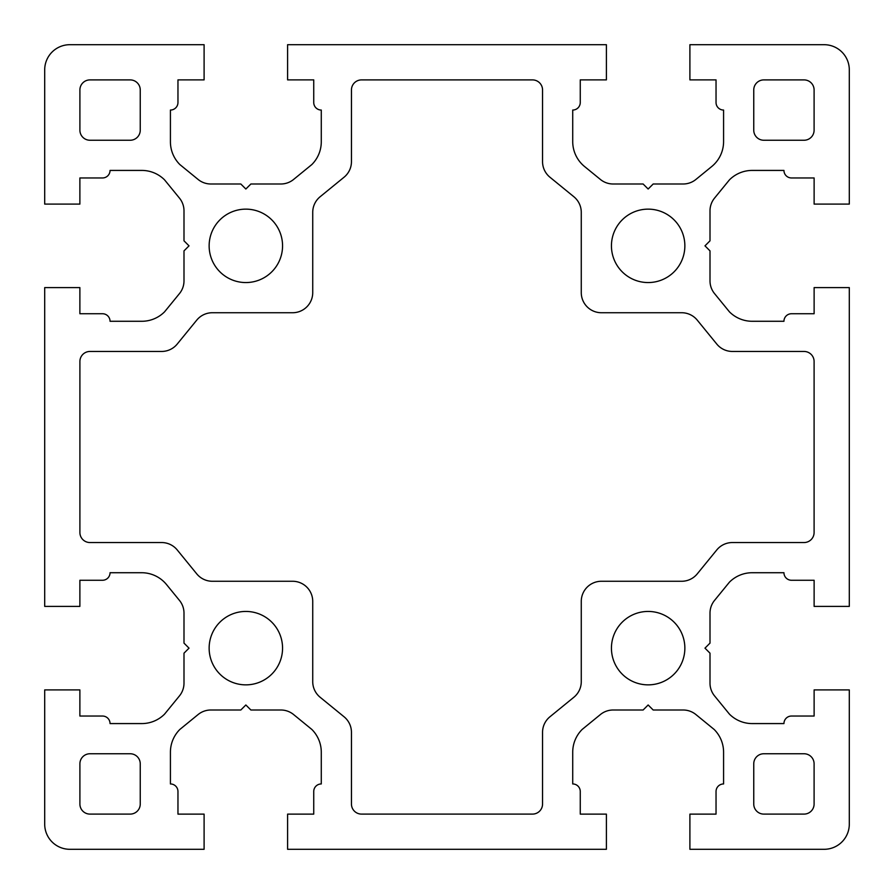 <?xml version="1.0" encoding="UTF-8"?>
<svg xmlns="http://www.w3.org/2000/svg" width="894" height="894" viewBox="0 0 894 894"><rect width="100%" height="100%" fill="white"/><g stroke="black" fill="none" stroke-linecap="round" stroke-linejoin="round"><path stroke-width="0.67" stroke-dasharray="4.47 3.35" d="M282.56 245.85A36.71 36.71 0 0 0 245.85 209.14A36.71 36.71 0 0 0 209.14 245.85A36.71 36.71 0 0 0 245.85 282.56A36.71 36.71 0 0 0 282.56 245.85M282.56 648.15A36.71 36.71 0 0 0 245.85 611.44A36.71 36.71 0 0 0 209.14 648.15A36.71 36.71 0 0 0 245.85 684.86A36.71 36.71 0 0 0 282.56 648.15M684.86 648.15A36.71 36.71 0 0 0 648.15 611.44A36.71 36.71 0 0 0 611.44 648.15A36.71 36.71 0 0 0 648.15 684.86A36.71 36.71 0 0 0 684.86 648.15M684.86 245.85A36.71 36.71 0 0 0 648.15 209.14A36.71 36.71 0 0 0 611.44 245.85A36.71 36.71 0 0 0 648.15 282.56A36.71 36.71 0 0 0 684.86 245.85M44.7 824.156A25.144 25.144 0 0 0 69.844 849.3L204.1 849.3L204.1 814.121L177.962 814.121L177.962 791.492A7.543 7.543 0 0 0 170.419 783.949L170.419 752.2A32.184 32.184 0 0 1 179.85 729.448L198.122 714.529A20.115 20.115 0 0 1 210.839 710.004L240.821 710.004L245.85 704.975L250.879 710.004L280.861 710.004A20.115 20.115 0 0 1 293.578 714.529L311.85 729.448A32.184 32.184 0 0 1 321.281 752.2L321.281 783.949A7.543 7.543 0 0 0 313.738 791.492L313.738 814.121L287.6 814.121L287.6 849.3L606.4 849.3L606.4 814.121L580.262 814.121L580.262 791.492A7.543 7.543 0 0 0 572.719 783.949L572.719 752.2A32.184 32.184 0 0 1 582.15 729.448L600.422 714.529A20.115 20.115 0 0 1 613.139 710.004L643.121 710.004L648.15 704.975L653.179 710.004L683.161 710.004A20.115 20.115 0 0 1 695.878 714.529L714.15 729.448A32.184 32.184 0 0 1 723.581 752.2L723.581 783.949A7.543 7.543 0 0 0 716.038 791.492L716.038 814.121L689.9 814.121L689.9 849.3L824.156 849.3A25.144 25.144 0 0 0 849.3 824.156L849.3 689.9L814.121 689.9L814.121 716.038L791.492 716.038A7.543 7.543 0 0 0 783.949 723.581L752.2 723.581A32.184 32.184 0 0 1 729.448 714.15L714.529 695.878A20.115 20.115 0 0 1 710.004 683.161L710.004 653.179L704.975 648.15L710.004 643.121L710.004 613.139A20.115 20.115 0 0 1 714.529 600.422L729.448 582.15A32.184 32.184 0 0 1 752.2 572.719L783.949 572.719A7.543 7.543 0 0 0 791.492 580.262L814.121 580.262L814.121 606.4L849.3 606.4L849.3 287.6L814.121 287.6L814.121 313.738L791.492 313.738A7.543 7.543 0 0 0 783.949 321.281L752.2 321.281A32.184 32.184 0 0 1 729.448 311.85L714.529 293.578A20.115 20.115 0 0 1 710.004 280.861L710.004 250.879L704.975 245.85L710.004 240.821L710.004 210.839A20.115 20.115 0 0 1 714.529 198.122L729.448 179.85A32.184 32.184 0 0 1 752.2 170.419L783.949 170.419A7.543 7.543 0 0 0 791.492 177.962L814.121 177.962L814.121 204.1L849.3 204.1L849.3 69.844A25.144 25.144 0 0 0 824.156 44.7L689.9 44.7L689.9 79.879L716.038 79.879L716.038 102.508A7.543 7.543 0 0 0 723.581 110.051L723.581 141.587A32.184 32.184 0 0 1 711.747 166.519L695.878 179.47A20.115 20.115 0 0 1 683.161 183.996L653.179 183.996L648.15 189.025L643.121 183.996L613.139 183.996A20.115 20.115 0 0 1 600.422 179.47L584.553 166.519A32.184 32.184 0 0 1 572.719 141.587L572.719 110.051A7.543 7.543 0 0 0 580.262 102.508L580.262 79.879L606.4 79.879L606.4 44.7L287.6 44.7L287.6 79.879L313.738 79.879L313.738 102.508A7.543 7.543 0 0 0 321.281 110.051L321.281 141.8A32.184 32.184 0 0 1 311.85 164.552L293.578 179.47A20.115 20.115 0 0 1 280.861 183.996L250.879 183.996L245.85 189.025L240.821 183.996L210.839 183.996A20.115 20.115 0 0 1 198.122 179.47L179.85 164.552A32.184 32.184 0 0 1 170.419 141.8L170.419 110.051A7.543 7.543 0 0 0 177.962 102.508L177.962 79.879L204.1 79.879L204.1 44.7L69.844 44.7A25.144 25.144 0 0 0 44.7 69.844L44.7 204.1L79.879 204.1L79.879 177.962L102.508 177.962A7.543 7.543 0 0 0 110.051 170.419L141.8 170.419A32.184 32.184 0 0 1 164.552 179.85L179.47 198.122A20.115 20.115 0 0 1 183.996 210.839L183.996 240.821L189.025 245.85L183.996 250.879L183.996 280.861A20.115 20.115 0 0 1 179.47 293.578L164.552 311.85A32.184 32.184 0 0 1 141.8 321.281L110.051 321.281A7.543 7.543 0 0 0 102.508 313.738L79.879 313.738L79.879 287.6L44.7 287.6L44.7 606.4L79.879 606.4L79.879 580.262L102.508 580.262A7.543 7.543 0 0 0 110.051 572.719L141.587 572.719A32.184 32.184 0 0 1 166.519 584.553L179.47 600.422A20.115 20.115 0 0 1 183.996 613.139L183.996 643.121L189.025 648.15L183.996 653.179L183.996 683.161A20.115 20.115 0 0 1 179.47 695.878L164.552 714.15A32.184 32.184 0 0 1 141.8 723.581L110.051 723.581A7.543 7.543 0 0 0 102.508 716.038L79.879 716.038L79.879 689.9L44.7 689.9L44.7 824.156M763.811 79.901A10.057 10.057 0 0 0 753.754 89.959L753.754 130.189A10.057 10.057 0 0 0 763.811 140.246L804.041 140.246A10.057 10.057 0 0 0 814.099 130.189L814.099 89.959A10.057 10.057 0 0 0 804.041 79.901L763.811 79.901M763.811 753.754A10.057 10.057 0 0 0 753.754 763.811L753.754 804.041A10.057 10.057 0 0 0 763.811 814.099L804.041 814.099A10.057 10.057 0 0 0 814.099 804.041L814.099 763.811A10.057 10.057 0 0 0 804.041 753.754L763.811 753.754M89.959 753.754A10.057 10.057 0 0 0 79.901 763.811L79.901 804.041A10.057 10.057 0 0 0 89.959 814.099L130.189 814.099A10.057 10.057 0 0 0 140.246 804.041L140.246 763.811A10.057 10.057 0 0 0 130.189 753.754L89.959 753.754M79.901 130.189A10.057 10.057 0 0 0 89.959 140.246L130.189 140.246A10.057 10.057 0 0 0 140.246 130.189L140.246 89.959A10.057 10.057 0 0 0 130.189 79.901L89.959 79.901A10.057 10.057 0 0 0 79.901 89.959L79.901 130.189M161.635 542.546A20.115 20.115 0 0 1 177.224 549.944L196.747 573.87A20.115 20.115 0 0 0 212.325 581.268L292.617 581.268A20.115 20.115 0 0 1 312.732 601.383L312.732 681.675A20.115 20.115 0 0 0 320.13 697.253L344.056 716.776A20.115 20.115 0 0 1 351.454 732.365L351.454 804.041A10.057 10.057 0 0 0 361.511 814.099L532.489 814.099A10.057 10.057 0 0 0 542.546 804.041L542.546 732.365A20.115 20.115 0 0 1 549.944 716.776L573.87 697.253A20.115 20.115 0 0 0 581.268 681.675L581.268 601.383A20.115 20.115 0 0 1 601.383 581.268L681.675 581.268A20.115 20.115 0 0 0 697.253 573.87L716.776 549.944A20.115 20.115 0 0 1 732.365 542.546L804.041 542.546A10.057 10.057 0 0 0 814.099 532.489L814.099 361.511A10.057 10.057 0 0 0 804.041 351.454L732.365 351.454A20.115 20.115 0 0 1 716.776 344.056L697.253 320.13A20.115 20.115 0 0 0 681.675 312.732L601.383 312.732A20.115 20.115 0 0 1 581.268 292.617L581.268 212.325A20.115 20.115 0 0 0 573.87 196.747L549.944 177.224A20.115 20.115 0 0 1 542.546 161.635L542.546 89.959A10.057 10.057 0 0 0 532.489 79.901L361.511 79.901A10.057 10.057 0 0 0 351.454 89.959L351.454 161.635A20.115 20.115 0 0 1 344.056 177.224L320.13 196.747A20.115 20.115 0 0 0 312.732 212.325L312.732 292.617A20.115 20.115 0 0 1 292.617 312.732L212.325 312.732A20.115 20.115 0 0 0 196.747 320.13L177.224 344.056A20.115 20.115 0 0 1 161.635 351.454L89.959 351.454A10.057 10.057 0 0 0 79.901 361.511L79.901 532.489A10.057 10.057 0 0 0 89.959 542.546L161.635 542.546"/><path stroke-width="1.34" d="M282.56 245.85A36.71 36.71 0 0 0 245.85 209.14A36.71 36.71 0 0 0 209.14 245.85A36.71 36.71 0 0 0 245.85 282.56A36.71 36.71 0 0 0 282.56 245.85M282.56 648.15A36.71 36.71 0 0 0 245.85 611.44A36.71 36.71 0 0 0 209.14 648.15A36.71 36.71 0 0 0 245.85 684.86A36.71 36.71 0 0 0 282.56 648.15M684.86 648.15A36.71 36.71 0 0 0 648.15 611.44A36.71 36.71 0 0 0 611.44 648.15A36.71 36.71 0 0 0 648.15 684.86A36.71 36.71 0 0 0 684.86 648.15M684.86 245.85A36.71 36.71 0 0 0 648.15 209.14A36.71 36.71 0 0 0 611.44 245.85A36.71 36.71 0 0 0 648.15 282.56A36.71 36.71 0 0 0 684.86 245.85M44.7 824.156A25.144 25.144 0 0 0 69.844 849.3L204.1 849.3L204.1 814.121L177.962 814.121L177.962 791.492A7.543 7.543 0 0 0 170.419 783.949L170.419 752.2A32.184 32.184 0 0 1 179.85 729.448L198.122 714.529A20.115 20.115 0 0 1 210.839 710.004L240.821 710.004L245.85 704.975L250.879 710.004L280.861 710.004A20.115 20.115 0 0 1 293.578 714.529L311.85 729.448A32.184 32.184 0 0 1 321.281 752.2L321.281 783.949A7.543 7.543 0 0 0 313.738 791.492L313.738 814.121L287.6 814.121L287.6 849.3L606.4 849.3L606.4 814.121L580.262 814.121L580.262 791.492A7.543 7.543 0 0 0 572.719 783.949L572.719 752.2A32.184 32.184 0 0 1 582.15 729.448L600.422 714.529A20.115 20.115 0 0 1 613.139 710.004L643.121 710.004L648.15 704.975L653.179 710.004L683.161 710.004A20.115 20.115 0 0 1 695.878 714.529L714.15 729.448A32.184 32.184 0 0 1 723.581 752.2L723.581 783.949A7.543 7.543 0 0 0 716.038 791.492L716.038 814.121L689.9 814.121L689.9 849.3L824.156 849.3A25.144 25.144 0 0 0 849.3 824.156L849.3 689.9L814.121 689.9L814.121 716.038L791.492 716.038A7.543 7.543 0 0 0 783.949 723.581L752.2 723.581A32.184 32.184 0 0 1 729.448 714.15L714.529 695.878A20.115 20.115 0 0 1 710.004 683.161L710.004 653.179L704.975 648.15L710.004 643.121L710.004 613.139A20.115 20.115 0 0 1 714.529 600.422L729.448 582.15A32.184 32.184 0 0 1 752.2 572.719L783.949 572.719A7.543 7.543 0 0 0 791.492 580.262L814.121 580.262L814.121 606.4L849.3 606.4L849.3 287.6L814.121 287.6L814.121 313.738L791.492 313.738A7.543 7.543 0 0 0 783.949 321.281L752.2 321.281A32.184 32.184 0 0 1 729.448 311.85L714.529 293.578A20.115 20.115 0 0 1 710.004 280.861L710.004 250.879L704.975 245.85L710.004 240.821L710.004 210.839A20.115 20.115 0 0 1 714.529 198.122L729.448 179.85A32.184 32.184 0 0 1 752.2 170.419L783.949 170.419A7.543 7.543 0 0 0 791.492 177.962L814.121 177.962L814.121 204.1L849.3 204.1L849.3 69.844A25.144 25.144 0 0 0 824.156 44.7L689.9 44.7L689.9 79.879L716.038 79.879L716.038 102.508A7.543 7.543 0 0 0 723.581 110.051L723.581 141.587A32.184 32.184 0 0 1 711.747 166.519L695.878 179.47A20.115 20.115 0 0 1 683.161 183.996L653.179 183.996L648.15 189.025L643.121 183.996L613.139 183.996A20.115 20.115 0 0 1 600.422 179.47L584.553 166.519A32.184 32.184 0 0 1 572.719 141.587L572.719 110.051A7.543 7.543 0 0 0 580.262 102.508L580.262 79.879L606.4 79.879L606.4 44.7L287.6 44.7L287.6 79.879L313.738 79.879L313.738 102.508A7.543 7.543 0 0 0 321.281 110.051L321.281 141.8A32.184 32.184 0 0 1 311.85 164.552L293.578 179.47A20.115 20.115 0 0 1 280.861 183.996L250.879 183.996L245.85 189.025L240.821 183.996L210.839 183.996A20.115 20.115 0 0 1 198.122 179.47L179.85 164.552A32.184 32.184 0 0 1 170.419 141.8L170.419 110.051A7.543 7.543 0 0 0 177.962 102.508L177.962 79.879L204.1 79.879L204.1 44.7L69.844 44.7A25.144 25.144 0 0 0 44.7 69.844L44.7 204.1L79.879 204.1L79.879 177.962L102.508 177.962A7.543 7.543 0 0 0 110.051 170.419L141.8 170.419A32.184 32.184 0 0 1 164.552 179.85L179.47 198.122A20.115 20.115 0 0 1 183.996 210.839L183.996 240.821L189.025 245.85L183.996 250.879L183.996 280.861A20.115 20.115 0 0 1 179.47 293.578L164.552 311.85A32.184 32.184 0 0 1 141.8 321.281L110.051 321.281A7.543 7.543 0 0 0 102.508 313.738L79.879 313.738L79.879 287.6L44.7 287.6L44.7 606.4L79.879 606.4L79.879 580.262L102.508 580.262A7.543 7.543 0 0 0 110.051 572.719L141.587 572.719A32.184 32.184 0 0 1 166.519 584.553L179.47 600.422A20.115 20.115 0 0 1 183.996 613.139L183.996 643.121L189.025 648.15L183.996 653.179L183.996 683.161A20.115 20.115 0 0 1 179.47 695.878L164.552 714.15A32.184 32.184 0 0 1 141.8 723.581L110.051 723.581A7.543 7.543 0 0 0 102.508 716.038L79.879 716.038L79.879 689.9L44.7 689.9L44.7 824.156M763.811 79.901A10.057 10.057 0 0 0 753.754 89.959L753.754 130.189A10.057 10.057 0 0 0 763.811 140.246L804.041 140.246A10.057 10.057 0 0 0 814.099 130.189L814.099 89.959A10.057 10.057 0 0 0 804.041 79.901L763.811 79.901M763.811 753.754A10.057 10.057 0 0 0 753.754 763.811L753.754 804.041A10.057 10.057 0 0 0 763.811 814.099L804.041 814.099A10.057 10.057 0 0 0 814.099 804.041L814.099 763.811A10.057 10.057 0 0 0 804.041 753.754L763.811 753.754M89.959 753.754A10.057 10.057 0 0 0 79.901 763.811L79.901 804.041A10.057 10.057 0 0 0 89.959 814.099L130.189 814.099A10.057 10.057 0 0 0 140.246 804.041L140.246 763.811A10.057 10.057 0 0 0 130.189 753.754L89.959 753.754M79.901 130.189A10.057 10.057 0 0 0 89.959 140.246L130.189 140.246A10.057 10.057 0 0 0 140.246 130.189L140.246 89.959A10.057 10.057 0 0 0 130.189 79.901L89.959 79.901A10.057 10.057 0 0 0 79.901 89.959L79.901 130.189M161.635 542.546A20.115 20.115 0 0 1 177.224 549.944L196.747 573.87A20.115 20.115 0 0 0 212.325 581.268L292.617 581.268A20.115 20.115 0 0 1 312.732 601.383L312.732 681.675A20.115 20.115 0 0 0 320.13 697.253L344.056 716.776A20.115 20.115 0 0 1 351.454 732.365L351.454 804.041A10.057 10.057 0 0 0 361.511 814.099L532.489 814.099A10.057 10.057 0 0 0 542.546 804.041L542.546 732.365A20.115 20.115 0 0 1 549.944 716.776L573.87 697.253A20.115 20.115 0 0 0 581.268 681.675L581.268 601.383A20.115 20.115 0 0 1 601.383 581.268L681.675 581.268A20.115 20.115 0 0 0 697.253 573.87L716.776 549.944A20.115 20.115 0 0 1 732.365 542.546L804.041 542.546A10.057 10.057 0 0 0 814.099 532.489L814.099 361.511A10.057 10.057 0 0 0 804.041 351.454L732.365 351.454A20.115 20.115 0 0 1 716.776 344.056L697.253 320.13A20.115 20.115 0 0 0 681.675 312.732L601.383 312.732A20.115 20.115 0 0 1 581.268 292.617L581.268 212.325A20.115 20.115 0 0 0 573.87 196.747L549.944 177.224A20.115 20.115 0 0 1 542.546 161.635L542.546 89.959A10.057 10.057 0 0 0 532.489 79.901L361.511 79.901A10.057 10.057 0 0 0 351.454 89.959L351.454 161.635A20.115 20.115 0 0 1 344.056 177.224L320.13 196.747A20.115 20.115 0 0 0 312.732 212.325L312.732 292.617A20.115 20.115 0 0 1 292.617 312.732L212.325 312.732A20.115 20.115 0 0 0 196.747 320.13L177.224 344.056A20.115 20.115 0 0 1 161.635 351.454L89.959 351.454A10.057 10.057 0 0 0 79.901 361.511L79.901 532.489A10.057 10.057 0 0 0 89.959 542.546L161.635 542.546"/></g></svg>
